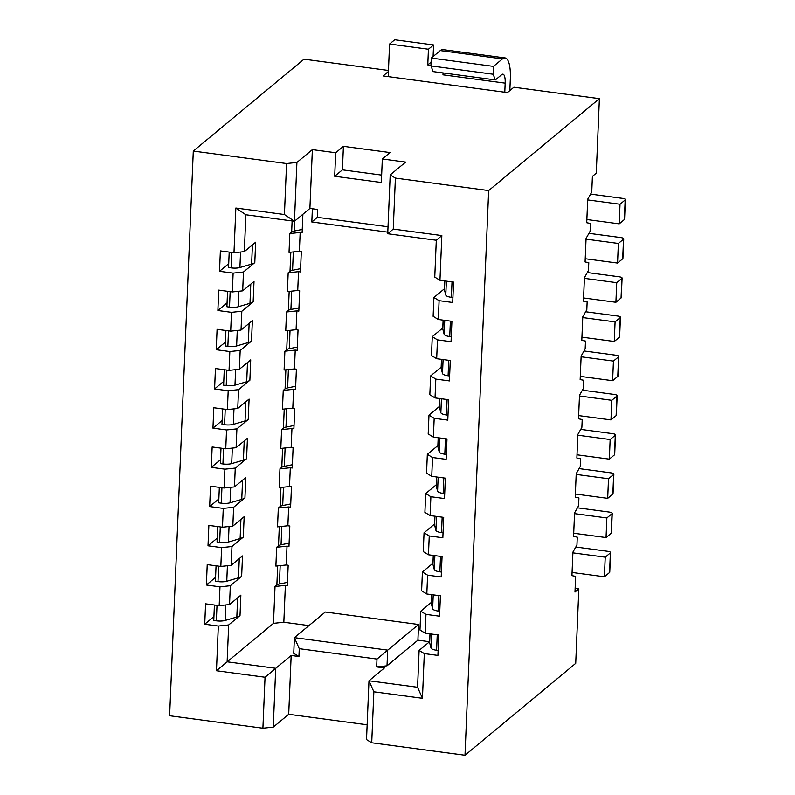 <?xml version="1.0" encoding="UTF-8"?>
<svg xmlns="http://www.w3.org/2000/svg" width="795" height="795" viewBox="0 0 795 795"><rect width="100%" height="100%" fill="white"/><g stroke="black" fill="none" stroke-linecap="round" stroke-linejoin="round"><path stroke-width="1.19" d="M213.925 616.582L204.732 624.224L218.327 626.043L228.682 624.94L240.011 615.539A16.387 4.71 -177.6 0 1 236.84 617.019L225.114 620.458A8.198 2.355 -177.6 0 1 216.359 620.816L213.766 620.468L214.411 605.015M239.285 558.617L238.48 577.806A16.387 4.71 -177.6 0 0 241.65 576.325L230.321 585.726L229.536 604.548L240.865 595.147L240.011 615.539M229.536 604.548L219.181 605.651L205.587 603.832L204.732 624.224M228.682 624.94L227.132 661.808L275.716 668.297L273.251 727.127L262.906 728.22L169.623 715.748L193.294 151.06L304.018 59.168L388.457 70.457M308.927 625.595L283.835 622.237L273.48 623.34L216.459 670.742L265.043 677.241L262.906 728.22M273.48 623.34L275.03 586.471L285.375 585.378L283.835 622.237M287.452 582.367L279.413 583.977A8.198 2.355 2.4 0 0 276.869 584.951L275.03 586.471M289.102 543.154L281.052 544.764A8.198 2.355 2.4 0 0 278.508 545.738L276.67 547.258L275.885 566.08L286.23 564.987L287.015 546.165L288.963 546.423L289.817 526.032L287.87 525.773L288.665 506.952L290.602 507.21L291.457 486.818L289.519 486.56L290.304 467.738L292.252 467.997L293.107 447.605L291.159 447.347L291.954 428.525L293.892 428.783L294.746 408.392L292.808 408.133L293.594 389.302L295.541 389.57L296.396 369.178L294.448 368.92L295.233 350.088L297.181 350.356L298.036 329.965L296.088 329.696L296.883 310.875L298.821 311.143L299.675 290.751L297.737 290.483L298.522 271.661L300.47 271.92L301.325 251.528L299.377 251.27L300.172 232.448L302.11 232.706L302.885 214.262M290.741 503.941L282.702 505.55A8.198 2.355 2.4 0 0 280.148 506.524L278.32 508.045L277.525 526.866L287.87 525.773M292.391 464.727L284.342 466.337A8.198 2.355 2.4 0 0 281.798 467.311L279.959 468.831L279.174 487.653L289.519 486.56M294.031 425.514L285.981 427.124A8.198 2.355 2.4 0 0 283.437 428.098L281.599 429.618L280.814 448.44L291.159 447.347M295.67 386.291L287.631 387.9A8.198 2.355 2.4 0 0 285.077 388.884L283.249 390.405L282.454 409.226L292.808 408.133M297.32 347.077L289.271 348.687A8.198 2.355 2.4 0 0 286.727 349.661L284.888 351.191L284.103 370.013L294.448 368.92M298.96 307.864L290.91 309.474A8.198 2.355 2.4 0 0 288.366 310.447L286.528 311.978L285.743 330.8L296.088 329.696M300.599 268.65L292.56 270.26A8.198 2.355 2.4 0 0 290.016 271.234L288.178 272.764L287.383 291.586L297.737 290.483M302.249 229.437L294.2 231.047A8.198 2.355 2.4 0 0 291.656 232.021L289.817 233.551L289.032 252.373L299.377 251.27M243.469 272.019L242.684 290.841L232.339 291.934L233.124 273.112L243.469 272.019L254.797 262.608L255.652 242.227L244.323 251.627L245.874 214.759L294.448 221.258L296.913 162.438L312.365 149.619L335.689 152.739L343.41 146.33L390.047 152.561L382.325 158.97L405.639 162.091L390.196 174.92L395.393 178.09L393.257 229.069L441.841 235.568L439.963 280.277L453.567 282.096L452.713 302.488L439.108 300.659L438.323 319.491L433.126 316.311L433.911 297.489L439.108 300.659M242.684 290.841L254.012 281.44L253.158 301.832L241.829 311.233L241.034 330.054L252.373 320.653L251.518 341.045L240.179 350.446L239.394 369.268L250.723 359.867L249.869 380.258L238.54 389.659L237.755 408.481L249.083 399.08L248.229 419.472L236.9 428.873L236.105 447.694L247.434 438.293L246.579 458.685L235.25 468.086L234.465 486.908L245.794 477.507L244.939 497.899L233.611 507.299L232.826 526.121L244.154 516.72L243.3 537.112L231.971 546.513L231.176 565.334L242.505 555.934L241.65 576.325M232.339 291.934L218.734 290.115L217.88 310.507L231.484 312.326L230.689 331.147L217.085 329.329L216.23 349.721L229.835 351.539L229.049 370.361L215.445 368.542L214.59 388.934L228.195 390.752L227.4 409.574L213.805 407.755L212.951 428.147L226.545 429.966L225.76 448.797L212.156 446.969L211.301 467.361L224.905 469.179L224.12 488.011L210.516 486.192L209.661 506.574L223.266 508.403L222.471 527.224L208.866 525.406L208.012 545.797L221.616 547.616L220.831 566.438L207.227 564.619L206.372 585.011L219.977 586.829L219.181 605.651M219.977 586.829L230.321 585.726M218.327 626.043L216.459 670.742M233.124 273.112L219.519 271.294L220.374 250.902L233.978 252.721L235.857 208.022L284.431 214.521L286.568 163.541L193.294 151.06M265.043 677.241L291.169 655.478L288.704 714.298L367.151 724.792M387.016 665.812L387.672 650.131L294.398 637.66L325.294 612.011L418.567 624.482L417.912 640.174L387.016 665.812L376.671 666.916L376.999 659.075L299.268 648.68L298.94 656.521L291.169 655.478M298.94 656.521L293.743 653.341L294.398 637.66L299.268 648.68M429.578 641.734L417.912 640.174M286.23 564.987L288.178 565.245L287.323 585.637L285.375 585.378M276.67 547.258L287.015 546.165M278.32 508.045L288.665 506.952M279.959 468.831L290.304 467.738M281.599 429.618L291.954 428.525M283.249 390.405L293.594 389.302M284.888 351.191L295.233 350.088M286.528 311.978L296.883 310.875M288.178 272.764L298.522 271.661M289.817 233.551L300.172 232.448M388.02 226.774L317.344 217.323L317.672 209.483L309.901 208.439L294.448 221.258L284.431 214.521M245.874 214.759L235.857 208.022M244.323 251.627L233.978 252.721M254.797 262.608A16.387 4.71 -177.6 0 1 251.637 264.089L239.911 267.527A8.198 2.355 -177.6 0 1 231.146 267.885L228.553 267.537L229.208 252.085M228.721 263.662L219.519 271.294M227.559 291.298L226.913 306.751L229.507 307.099A8.198 2.355 -177.6 0 0 238.261 306.741L238.917 291.238M217.88 310.507L227.072 302.875M231.484 312.326L241.829 311.233M253.158 301.832A16.387 4.71 -177.6 0 1 249.978 303.312L238.261 306.741M241.034 330.054L230.689 331.147M225.919 330.511L225.273 345.964L227.857 346.312A8.198 2.355 -177.6 0 0 236.622 345.964L237.268 330.452M216.23 349.721L225.432 342.089M229.835 351.539L240.179 350.446M251.518 341.045A16.387 4.71 -177.6 0 1 248.338 342.526L236.622 345.964M239.394 369.268L229.049 370.361M224.27 369.725L223.624 385.178L226.217 385.525A8.198 2.355 -177.6 0 0 234.972 385.178L235.628 369.665M214.59 388.934L223.792 381.302M228.195 390.752L238.54 389.659M249.869 380.258A16.387 4.71 -177.6 0 1 246.698 381.739L234.972 385.178M237.755 408.481L227.4 409.574M222.63 408.938L221.984 424.401L224.578 424.739A8.198 2.355 -177.6 0 0 233.333 424.391L233.978 408.878M212.951 428.147L222.143 420.515M226.545 429.966L236.9 428.873M248.229 419.472A16.387 4.71 -177.6 0 1 245.049 420.953L233.333 424.391M236.105 447.694L225.76 448.797M220.99 448.151L220.334 463.614L222.928 463.952A8.198 2.355 -177.6 0 0 231.693 463.604L232.339 448.092M211.301 467.361L220.503 459.729M224.905 469.179L235.25 468.086M246.579 458.685A16.387 4.71 -177.6 0 1 243.409 460.166L231.693 463.604M234.465 486.908L224.12 488.011M219.34 487.365L218.695 502.828L221.288 503.175A8.198 2.355 -177.6 0 0 230.043 502.818L230.699 487.305M209.661 506.574L218.854 498.942M223.266 508.403L233.611 507.299M244.939 497.899A16.387 4.71 -177.6 0 1 241.769 499.379L230.043 502.818M232.826 526.121L222.471 527.224M217.701 526.578L217.055 542.041L219.639 542.389A8.198 2.355 -177.6 0 0 228.404 542.031L229.049 526.519M208.012 545.797L217.214 538.155M221.616 547.616L231.971 546.513M243.3 537.112A16.387 4.71 -177.6 0 1 240.12 538.593L228.404 542.031M231.176 565.334L220.831 566.438M216.061 565.792L215.405 581.254L217.999 581.602A8.198 2.355 -177.6 0 0 226.764 581.244L227.41 565.742M206.372 585.011L215.574 577.369M238.48 577.806L226.764 581.244M286.568 163.541L296.913 162.438M395.393 178.09L488.667 190.571L599.39 98.669L513.888 87.231L507.449 92.578L383.081 75.942L388.417 71.51M575.133 588.35L578.84 588.847L574.984 592.056L575.64 576.365L571.943 575.65L572.927 552.118L576.951 544.992L577.279 537.152L573.583 536.436L574.566 512.904L578.601 505.779L578.929 497.938L575.232 497.223L576.216 473.691L580.241 466.566L580.569 458.725L576.872 458.009L577.856 434.477L581.88 427.352L582.208 419.512L578.512 418.796L579.505 395.264L583.53 388.139L583.858 380.298L580.161 379.583L581.145 356.051L585.17 348.925L585.498 341.085L581.801 340.369L582.785 316.837L586.819 309.712L587.147 301.871L583.451 301.156L584.434 277.624L588.459 270.499L588.787 262.658L585.09 261.943L586.074 238.411L590.099 231.285L590.427 223.445L586.73 222.729L587.724 199.197L591.748 192.072L592.404 176.381L596.27 173.181L599.39 98.669M488.667 190.571L465.005 755.25L575.719 663.358L578.84 588.847M465.005 755.25L371.722 742.778L373.859 691.799L422.443 698.298L424.311 653.589L437.916 655.408L438.77 635.016L425.166 633.198L425.961 614.376L439.565 616.195L440.42 595.803L426.816 593.984L427.601 575.163L441.205 576.981L442.06 556.589L428.455 554.771L429.25 535.949L442.845 537.768L443.699 517.376L430.105 515.558L430.89 496.736L444.494 498.554L445.349 478.163L431.745 476.344L432.53 457.522L446.134 459.341L446.989 438.949L433.384 437.131L434.179 418.309L447.784 420.128L448.638 399.736L435.034 397.917L435.819 379.096L449.423 380.914L450.278 360.523L436.674 358.704L437.469 339.882L451.063 341.701L451.918 321.309L438.323 319.491M371.722 742.778L366.525 739.598L368.989 680.778L373.859 691.799M273.251 727.127L288.704 714.298M509.833 90.6L510.33 78.874A28.68 8.328 97.6 0 0 505.113 57.926A28.68 8.328 97.6 0 0 502.47 58.9L493.457 66.382L493.129 74.223L495.374 79.927L501.804 74.591A12.293 3.568 -82.4 0 1 502.947 74.174A12.293 3.568 -82.4 0 1 505.173 83.147L504.795 92.22M433.583 44.947L394.717 39.75L389.57 44.023L428.435 49.22L433.583 44.947L433.096 56.544M495.374 79.927L433.186 71.61L430.94 65.905L431.268 58.065L440.281 50.582A28.68 8.328 -82.4 0 1 442.934 49.608L505.113 57.926M431.099 62.149L427.78 64.912L430.97 65.339M427.78 64.912L428.435 49.22M388.198 76.628L389.57 44.023M505.173 83.147L442.994 74.829A12.293 3.568 97.6 0 0 443.024 72.931M431.268 58.065L493.457 66.382M493.129 74.223L430.94 65.905M376.671 666.916L384.442 667.949L368.989 680.778L417.574 687.278L419.114 650.409L424.311 653.589M376.999 659.075L418.567 624.482M422.443 698.298L417.574 687.278M419.114 650.409L429.648 641.674M425.166 633.198L419.969 630.018L420.764 611.196L431.288 602.461M426.816 593.984L421.618 590.804L422.403 571.983L432.937 563.248M428.455 554.771L423.258 551.591L424.053 532.769L434.577 524.034M430.105 515.558L424.908 512.378L425.693 493.556L436.226 484.821M431.745 476.344L426.547 473.164L427.332 454.342L437.866 445.607M433.384 437.131L428.187 433.951L428.982 415.129L439.506 406.384M435.034 397.917L429.837 394.737L430.622 375.916L441.155 367.171M436.674 358.704L431.476 355.524L432.271 336.702L442.795 327.957M444.445 288.744L433.911 297.489M390.196 174.92L387.731 233.74L436.306 240.239L434.766 277.097L439.963 280.277M387.731 233.74L393.257 229.069M441.841 235.568L436.306 240.239M452.921 297.549L451.381 297.34A8.198 2.355 -177.6 0 1 445.796 295.064L444.455 289.887A16.387 4.71 -177.6 0 1 444.405 289.479L444.773 280.913M451.272 336.762L449.741 336.553A8.198 2.355 -177.6 0 1 444.147 334.278L442.815 329.1A16.387 4.71 -177.6 0 1 442.765 328.693L443.123 320.127M432.271 336.702L437.469 339.882M449.632 375.975L448.092 375.767A8.198 2.355 -177.6 0 1 442.507 373.491L441.165 368.314A16.387 4.71 -177.6 0 1 441.126 367.906L441.483 359.34M430.622 375.916L435.819 379.096M447.983 415.189L446.452 414.98A8.198 2.355 -177.6 0 1 440.857 412.714L439.526 407.527A16.387 4.71 -177.6 0 1 439.476 407.12L439.834 398.553M428.982 415.129L434.179 418.309M446.343 454.402L444.812 454.203A8.198 2.355 -177.6 0 1 439.218 451.928L437.876 446.74A16.387 4.71 -177.6 0 1 437.836 446.333L438.194 437.767M427.332 454.342L432.53 457.522M444.703 493.616L443.163 493.417A8.198 2.355 -177.6 0 1 437.578 491.141L436.236 485.954A16.387 4.71 -177.6 0 1 436.197 485.546L436.554 476.99M425.693 493.556L430.89 496.736M443.053 532.829L441.523 532.63A8.198 2.355 -177.6 0 1 435.928 530.354L434.597 525.167A16.387 4.71 -177.6 0 1 434.547 524.76L434.905 516.203M424.053 532.769L429.25 535.949M441.414 572.042L439.873 571.844A8.198 2.355 -177.6 0 1 434.289 569.568L432.947 564.39A16.387 4.71 -177.6 0 1 432.907 563.973L433.265 555.417M422.403 571.983L427.601 575.163M439.774 611.256L438.234 611.057A8.198 2.355 -177.6 0 1 432.649 608.781L431.307 603.604A16.387 4.71 -177.6 0 1 431.258 603.186L431.615 594.63M420.764 611.196L425.961 614.376M438.125 650.469L436.594 650.27A8.198 2.355 -177.6 0 1 430.999 647.995L429.658 642.817A16.387 4.71 -177.6 0 1 429.618 642.4L429.976 633.844M382.325 158.97L381.342 182.502L334.695 176.261L335.689 152.739M309.901 208.439L312.365 149.619M387.791 232.15L311.819 221.984L317.344 217.323M311.819 221.984L312.375 208.767M381.65 175.099L342.426 169.852L334.695 176.261M342.426 169.852L343.41 146.33M625.168 199.972L624.343 219.579A4.094 1.173 -177.6 0 0 624.552 219.231L625.377 199.625A4.094 1.173 2.4 0 1 625.168 199.972L620.02 204.245L587.684 199.923M625.377 199.625A4.094 1.173 2.4 0 0 622.565 198.382L590.596 194.109M624.343 219.579L619.196 223.852L586.869 219.529M619.196 223.852L620.02 204.245M588.946 233.323L620.925 237.596A4.094 1.173 2.4 0 1 623.727 238.838A4.094 1.173 2.4 0 1 623.519 239.186L618.371 243.459L586.044 239.136M623.727 238.838L622.912 258.445A4.094 1.173 -177.6 0 1 622.704 258.792L617.556 263.066L585.219 258.743M618.371 243.459L617.556 263.066M587.306 272.536L619.275 276.809A4.094 1.173 2.4 0 1 622.087 278.051A4.094 1.173 2.4 0 1 621.879 278.399L616.731 282.672L584.405 278.349M622.087 278.051L621.263 297.658A4.094 1.173 -177.6 0 1 621.054 298.006L615.906 302.279L583.58 297.956M616.731 282.672L615.906 302.279M585.667 311.749L617.635 316.022A4.094 1.173 2.4 0 1 620.448 317.265A4.094 1.173 2.4 0 1 620.239 317.612L615.082 321.886L582.755 317.563M620.448 317.265L619.623 336.871A4.094 1.173 -177.6 0 1 619.414 337.219L614.267 341.492L581.94 337.169M615.082 321.886L614.267 341.492M584.017 350.963L615.996 355.236A4.094 1.173 2.4 0 1 618.798 356.478A4.094 1.173 2.4 0 1 618.59 356.826L613.442 361.099L581.115 356.776M618.798 356.478L617.973 376.085A4.094 1.173 -177.6 0 1 617.775 376.433L612.617 380.706L580.29 376.383M613.442 361.099L612.617 380.706M582.377 390.176L614.346 394.459A4.094 1.173 2.4 0 1 617.159 395.691A4.094 1.173 2.4 0 1 616.95 396.039L611.802 400.312L579.476 395.99M617.159 395.691L616.334 415.298A4.094 1.173 -177.6 0 1 616.125 415.646L610.977 419.919L578.651 415.596M611.802 400.312L610.977 419.919M580.738 429.389L612.707 433.673A4.094 1.173 2.4 0 1 615.509 434.905A4.094 1.173 2.4 0 1 615.3 435.253L610.153 439.536L577.826 435.203M615.509 434.905L614.694 454.511A4.094 1.173 -177.6 0 1 614.485 454.859L609.338 459.142L577.001 454.81M610.153 439.536L609.338 459.142M579.088 468.603L611.067 472.886A4.094 1.173 2.4 0 1 613.869 474.118A4.094 1.173 2.4 0 1 613.66 474.466L608.513 478.749L576.186 474.416M613.869 474.118L613.044 493.725A4.094 1.173 -177.6 0 1 612.836 494.083L607.688 498.356L575.361 494.033M608.513 478.749L607.688 498.356M577.448 507.816L609.417 512.099A4.094 1.173 2.4 0 1 612.23 513.332A4.094 1.173 2.4 0 1 612.021 513.689L606.863 517.962L574.537 513.64M612.23 513.332L611.405 532.948A4.094 1.173 -177.6 0 1 611.196 533.296L606.048 537.569L573.722 533.246M606.863 517.962L606.048 537.569M572.897 552.853L605.224 557.176L610.371 552.903A4.094 1.173 2.4 0 0 610.58 552.555L609.755 572.162A4.094 1.173 -177.6 0 1 609.556 572.509L604.399 576.782L572.072 572.46M610.58 552.555A4.094 1.173 2.4 0 0 607.778 551.313L575.799 547.03M605.224 557.176L604.399 576.782M217.005 605.353L216.359 620.816M225.114 620.458L225.77 604.955M237.635 597.83L236.831 617.019M277.664 565.891L276.869 584.951M279.303 526.678L278.508 545.738M280.953 487.464L280.148 506.524M282.593 448.251L281.798 467.311M284.232 409.037L283.437 428.098M285.882 369.824L285.077 388.884M287.522 330.611L286.727 349.661M289.171 291.397L288.366 310.447M290.811 252.184L290.016 271.234M292.123 220.95L291.656 232.021M279.413 583.977L280.178 565.623M281.052 544.764L281.828 526.409M282.702 505.55L283.467 487.196M284.342 466.337L285.107 447.983M285.981 427.124L286.757 408.769M287.631 387.9L288.396 369.556M289.271 348.687L290.036 330.342M290.91 309.474L291.685 291.129M292.56 270.26L293.325 251.916M294.2 231.047L294.617 221.119M239.911 267.527L240.557 252.025M231.792 252.432L231.146 267.885M252.432 244.9L251.627 264.099M230.153 291.646L229.507 307.099M250.783 284.113L249.978 303.312M228.513 330.859L227.857 346.312M249.143 323.327L248.338 342.526M226.863 370.072L226.217 385.525M247.493 362.54L246.698 381.739M225.224 409.286L224.578 424.739M245.854 401.753L245.049 420.953M223.574 448.499L222.928 463.952M244.214 440.967L243.409 460.166M221.934 487.713L221.288 503.175M242.564 480.18L241.76 499.379M220.294 526.926L219.639 542.389M240.925 519.393L240.12 538.593M218.645 566.139L217.999 581.602M440.281 50.582L502.47 58.9M446.373 281.132L445.796 295.064M444.455 289.887L444.832 280.923M451.381 297.34L452.027 281.887M442.815 329.1L443.183 320.137M444.733 320.345L444.147 334.278M449.741 336.553L450.387 321.101M441.165 368.314L441.543 359.35M443.093 359.559L442.507 373.491M448.092 375.767L448.748 360.314M439.526 407.527L439.903 398.563M441.444 398.772L440.857 412.714M446.452 414.98L447.098 399.527M437.876 446.74L438.254 437.777M439.804 437.985L439.218 451.928M444.812 454.203L445.458 438.741M436.236 485.954L436.614 476.99M438.154 477.199L437.578 491.141M443.163 493.417L443.809 477.954M434.597 525.167L434.964 516.203M436.515 516.412L435.928 530.354M441.523 532.63L442.169 517.167M432.947 564.39L433.325 555.417M434.875 555.625L434.289 569.568M439.873 571.844L440.529 556.381M431.307 603.604L431.685 594.64M433.225 594.839L432.649 608.781M438.234 611.057L438.88 595.594M429.658 642.817L430.035 633.854M431.586 634.052L430.999 647.995M436.594 650.27L437.24 634.817M623.519 239.186L622.704 258.792M621.879 278.399L621.054 298.006M620.239 317.612L619.414 337.219M618.59 356.826L617.775 376.433M616.95 396.039L616.125 415.646M615.3 435.253L614.485 454.859M613.66 474.466L612.836 494.083M612.021 513.689L611.196 533.296M610.371 552.903L609.556 572.509"/></g></svg>
